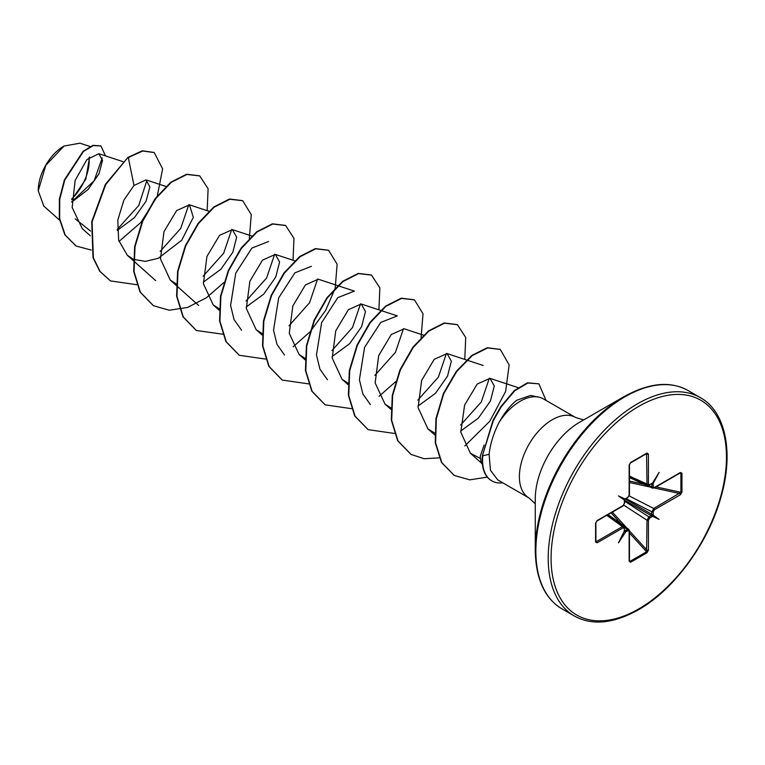 <?xml version="1.0" encoding="UTF-8"?>
<svg xmlns="http://www.w3.org/2000/svg" width="765" height="765" viewBox="0 0 765 765"><rect width="100%" height="100%" fill="white"/><g stroke="black" fill="none" stroke-linecap="round" stroke-linejoin="round"><path stroke-width="1.15" d="M63.715 146.23A36.012 20.789 120 0 0 38.25 190.332A36.012 20.789 120 0 0 38.25 190.562M90.05 146.507L79.99 143.189L64.069 146.029L45.814 165.307L38.25 190.781L43.777 206.053L59.584 220.167M535.27 550.322L535.27 498.818A62.376 36.012 120 0 1 579.373 422.414L623.982 396.662A125.46 72.436 120 0 0 535.27 550.322C535.749 578.923 544.651 598.44 561.969 608.854L574.314 615.988C591.995 625.78 613.339 623.724 638.354 609.839C674.271 589.672 708.849 542.299 721.223 496.217C734.123 451.245 725.038 411.073 700.367 397.647A126.053 72.78 120 0 0 637.341 403.891A126.053 72.78 120 0 0 554.988 514.969A126.053 72.78 120 0 0 574.314 615.988M484.159 445.029L480.21 456.265L481.099 462.758L482.409 464.24M538.646 397.121L530.499 395.457L516.691 400.286C510.561 405.144 504.814 412.297 499.459 421.745A46.493 26.842 -60 0 1 520.219 401.233A46.493 26.842 -60 0 1 538.646 397.121A46.493 26.842 -60 0 1 543.475 398.928L575.51 417.432A46.493 26.842 120 0 0 552.263 419.736A46.493 26.842 120 0 0 521.893 460.702A46.493 26.842 120 0 0 529.017 497.967L535.27 503.724M529.017 497.967L497.766 479.923L490.47 470.293L489.103 454.353C490.289 443.576 493.731 432.713 499.459 421.745M90.528 231.097L75.305 218.924M71.757 202.094L88.042 189.529L98.962 173.865L102.52 160.373L98.886 153.708L86.923 159.56L75.123 180.492L72.168 207.516L82.247 228.601L90.289 235.783M117.246 230.428L134.411 217.652L146.038 201.272L149.883 186.995L146.029 179.89L133.999 185.446L123.854 200.134L117.791 220.177L118.661 240.306L127.334 255.309L133.273 259.182M133.636 259.345L145.388 261.381L158.355 258.274L181.745 240.172L193.316 217.337L189.443 204.838L176.61 210.557L163.987 231.671L160.468 258.943L170.279 280.095L176.572 284.14M203.251 282.199L220.827 269.309L232.809 252.278L236.662 237.198L232.378 229.624L219.545 235.352L206.933 256.447L203.404 283.719L213.215 304.891L219.153 308.764M246.187 306.985L263.743 294.114L275.744 277.073L279.598 261.993L275.314 254.42L262.491 260.138L249.878 281.233L246.34 308.515L256.151 329.677L262.089 333.559M327.458 379.794L319.942 369.199L316.471 354.989L321.625 322.648L337.805 297.642L354.377 291.111L318.259 279.206L305.426 284.924L292.813 306.019L289.275 333.31L299.086 354.472L305.025 358.345M332.067 356.567L349.634 343.676L361.625 326.645L365.469 311.575L361.195 303.992L348.362 309.72L335.749 330.815L332.211 358.097L342.031 379.258L347.97 383.131M423.514 335.175L404.13 328.787L391.298 334.506L378.685 355.601L375.146 382.882L384.967 404.054L390.905 407.927M417.939 406.148L435.514 393.258L447.496 376.217L451.35 361.157L447.076 353.573L434.243 359.301L421.639 380.377L418.092 407.668L427.903 428.84L434.692 433.086M460.693 431.03L478.345 418.159L490.403 401.07L494.286 385.971L490.011 378.369L477.207 384.059L464.613 405.058L460.798 432.196L470.36 453.196L480.009 458.311M489.361 378.197L481.271 401.998L460.578 425.091M446.425 353.401L438.374 377.126L417.795 400.181M370.394 404.589L362.887 393.985L359.407 379.775L364.561 347.434L380.741 322.428L397.312 315.897L380.999 310.523M403.49 328.615L395.438 352.33L374.86 375.395M360.545 303.82L352.512 327.525L331.924 350.599M284.513 355.008L277.007 344.403L273.535 330.203L278.68 297.872L294.86 272.856L311.441 266.316M317.609 279.034L309.567 302.749L288.979 325.814M241.577 330.212L234.071 319.627L230.6 305.407L235.744 273.086L251.934 248.051L268.496 241.53M274.673 254.248L266.622 277.963L246.043 301.018M231.738 229.462L223.686 253.177L203.108 276.232M188.802 204.666L180.75 228.381L160.172 251.436M146.937 180.301L138.771 205.45L117.217 229.433M102.223 157.886L94.143 180.722L71.747 201.721M71.747 199.742L85.814 179.182L89.601 157.016M133.999 185.446L128.3 157.59L142.682 151.011L154.234 152.57L162.62 168.835L157.351 195.744M156.729 197.198L140.989 222.319L118.977 241.463M91.245 250.059L76.165 246.072L65.188 234.998L59.66 218.618L59.737 199.397L64.738 180.11L83.481 151.47L93.34 145.551L100.999 146L105.427 155.869M127.937 157.38L105.341 184.403L91.714 221.754L93.014 257.623L99.766 271.336L110.514 280.918L100.129 271.546L93.378 257.834L92.077 221.955L105.704 184.614L127.937 157.38L142.328 150.801L154.052 152.465M75.984 245.967L64.834 234.798L59.297 218.417L59.374 199.187L64.384 179.909L83.117 151.26L92.986 145.34L100.817 145.895M681.959 473.239L681.959 492.201L680.372 494.754L654.448 509.719L653.243 511.795L653.1 515.151L659.105 519.387L652.44 516.298L651.818 516.824A1.014 0.583 -120 0 0 651.158 515.62L651.876 511.833L653.75 508.486L680.907 492.335L680.907 473.372L679.674 472.933A1.014 0.583 -120 0 0 680.162 472.971L680.162 472.971A1.014 0.583 -120 0 0 680.372 472.512L681.959 473.239A1.014 0.583 180 0 1 680.907 473.372L679.674 472.933M651.818 516.824L649.609 518.106L648.414 520.181A1.014 0.583 180 0 1 646.989 520.19L648.95 516.901L651.158 515.62L624.632 500.3M648.414 520.181L648.414 550.121L646.989 552.76A1.014 0.583 -120 0 0 646.588 551.785L646.989 520.19L623.819 505.206M646.989 552.76L630.57 562.246L629.146 561.242A1.014 0.583 0 0 0 629.442 560.822L629.442 530.881L646.989 550.131A1.014 0.583 180 0 0 648.414 550.121M629.146 561.242L629.146 531.302L627.95 530.604L625.741 531.876A1.014 0.583 -120 0 0 625.082 530.671L628.706 529.303L608.06 514.606M625.741 531.876L618.445 542.863L624.307 531.053A1.014 0.583 0 0 0 624.603 530.642L623.886 526.54M624.307 531.053L624.307 528.5L623.112 527.812A1.014 0.583 -120 0 0 622.404 526.578L624.049 526.674M623.112 527.812L597.178 542.787L595.6 542.06L595.6 523.097L597.178 520.535L623.112 505.569L624.307 503.494L624.45 500.138L618.445 495.911L625.12 498.99L627.95 497.193L629.146 495.118L629.146 465.177L630.57 462.529L646.989 453.043L648.414 454.056L648.414 483.987L649.609 484.685L652.44 483.212L659.105 472.426L653.1 483.595L653.243 486.789L654.448 487.477L680.372 472.512M110.514 280.918L136.715 284.704M207.152 210.671L208.109 188.773L199.751 175.921L186.889 174.458L171.236 182.376L155.582 198.728L142.72 221.248L135.013 246.751L134.047 271.585L140.378 292.201L153.449 305.704L169.323 310.227L187.607 307.415L206.426 297.757L223.82 282.572M249.333 238.384L251.264 214.64L242.696 200.717L229.835 199.244L214.181 207.162L198.527 223.514L185.656 246.034L177.949 271.537L176.983 296.361L183.313 316.987L196.385 330.49L222.854 334.228M293.024 260.253L293.98 238.355L285.632 225.503L272.77 224.03L257.117 231.958L241.453 248.309L228.592 270.829L220.894 296.332L219.928 321.166L226.258 341.783L239.33 355.285L265.531 359.072M293.177 346.736L309.691 332.153M310.332 331.455L325.527 310.628L334.974 288.788M335.204 287.965L337.136 264.212L328.568 250.289L315.706 248.826L300.052 256.753L284.398 273.105L271.527 295.625L263.829 321.118L262.864 345.952L269.194 366.569L282.266 380.071L308.467 383.867M378.905 309.835L379.861 287.936L371.513 275.084L358.651 273.612L342.997 281.539L327.334 297.881L314.472 320.401L306.765 345.904L305.799 370.738L312.13 391.355L325.202 404.857L351.403 408.653M379.048 396.308L395.572 381.735M421.085 337.547L423.016 313.793L414.448 299.87L401.587 298.407L385.923 306.325L370.27 322.677L357.408 345.206L349.701 370.7L348.744 395.534L355.075 416.15L368.147 429.653L394.338 433.439M464.776 359.407L465.732 337.518L457.384 324.666L444.522 323.193L428.869 331.121L413.205 347.473L400.344 369.992L392.646 395.486L391.68 420.32L398.01 440.936L411.082 454.439L424.183 458.732L439.186 457.843M464.785 445.995L489.734 421.314L505.617 391.479L509.146 364.982L500.329 349.452L487.63 347.951L472.168 355.629L456.648 371.589L443.767 393.679L436.327 418.799L435.601 442.916L441.845 462.662L454.353 475.486L469.758 479.856L487.305 477.102M546.057 400.43L538.876 383.829L527.879 383.007L514.692 390.8L501.247 406.77L493.339 420.578L482.428 455.548L492.976 420.368L500.893 406.559L514.329 390.59L527.525 382.796L538.876 383.829M199.569 175.816L186.536 174.248L170.872 182.175L155.219 198.527L142.357 221.047L134.659 246.54L133.693 271.374L140.024 291.991L153.277 305.598M242.515 200.612L229.471 199.034L213.817 206.961L198.164 223.304L185.302 245.823L177.595 271.326L176.629 296.16L182.959 316.777L196.213 330.384M285.45 225.398L272.407 223.829L256.753 231.757L241.099 248.099L228.238 270.628L220.53 296.122L219.565 320.956L225.905 341.572L239.158 355.18M328.386 250.193L315.343 248.615L299.689 256.543L284.035 272.895L271.173 295.414L263.466 320.918L262.51 345.742L268.84 366.359L282.084 379.966M371.331 274.979L358.288 273.401L342.634 281.329L326.98 297.681L314.119 320.2L306.411 345.694L305.445 370.528L311.776 391.154L325.029 404.762M414.267 299.775L401.223 298.197L385.57 306.124L369.916 322.476L357.054 344.996L349.347 370.499L348.381 395.323L354.711 415.95L367.965 429.548M457.202 324.561L444.159 322.993L428.505 330.91L412.851 347.262L399.99 369.782L392.282 395.285L391.317 420.109L397.657 440.736L410.901 454.343M500.147 349.356L487.267 347.74L471.814 355.429L456.284 371.388L443.413 393.478L435.964 418.598L435.237 442.706L441.491 462.462L454.18 475.381M502.787 482.82A44.953 25.953 -60 0 1 491.866 480.889A44.953 25.953 -60 0 1 482.782 455.749L489.103 454.353M491.685 480.783A44.953 25.953 -60 0 1 491.503 480.678A44.953 25.953 -60 0 1 482.428 455.548M71.776 198.871A36.012 20.789 120 0 0 88.998 157.542M652.698 488.156L651.876 486.827L651.876 484.274L651.158 483.863A1.014 0.583 -120 0 0 651.608 483.872L651.608 483.872A1.014 0.583 -120 0 0 651.818 483.413M647.888 485.373L646.989 484.006L646.588 453.559A1.014 0.583 -120 0 0 646.779 453.511L646.779 453.511A1.014 0.583 -120 0 0 646.989 453.043M648.414 454.056A1.014 0.583 -0 0 1 646.989 454.066L646.588 453.559M597.178 542.787A1.014 0.583 -120 0 0 596.48 541.553L622.404 526.578L606.808 515.323M630.57 562.246A1.014 0.583 -120 0 0 630.159 561.261L629.165 560.42L630.159 561.261L646.588 551.785L629.442 532.985M629.146 531.302A1.014 0.583 0 0 0 629.442 530.881L628.859 529.447M681.959 492.201A1.014 0.583 180 0 1 680.907 492.335L656.054 486.894M653.75 487.898A1.014 0.583 -120 0 0 654.448 487.477M680.372 494.754A1.014 0.583 -120 0 0 679.674 493.521L654.228 487.946L680.429 472.875M654.448 509.719A1.014 0.583 -120 0 0 653.75 508.486L629.184 495.911M651.302 484.054L651.876 484.274A1.014 0.583 0 0 0 653.243 484.235M652.44 483.212L651.837 483.863L653.1 483.595M653.243 514.348A1.014 0.583 180 0 1 651.876 514.376L625.349 499.067M653.1 515.151L651.837 515.189L652.44 516.298M629.442 476.117L646.989 484.006A1.014 0.583 0 0 0 648.414 483.987M630.159 463.045A1.014 0.583 -120 0 0 630.36 462.997L630.36 462.997A1.014 0.583 -120 0 0 630.57 462.529M646.865 453.473L630.36 462.997L629.442 464.757A1.014 0.583 180 0 1 629.146 465.177M629.165 494.295A1.014 0.583 180 0 1 629.146 495.118M625.177 499.229L625.531 498.933A1.014 0.583 -120 0 0 625.741 498.464M624.709 499.526L625.12 498.99L624.45 500.138L624.709 499.526L618.445 495.911M624.689 500.081L624.603 500.53A1.014 0.583 180 0 1 624.307 500.941M625.12 532.077L624.709 530.853L624.45 531.694M622.404 506A1.014 0.583 -120 0 0 623.112 505.569M624.364 502.701A1.014 0.583 180 0 1 624.603 503.083L622.901 506.038L596.968 521.003A1.014 0.583 -120 0 0 597.178 520.535M595.839 522.485A1.014 0.583 180 0 1 595.897 522.677L595.897 522.677A1.014 0.583 180 0 1 595.6 523.097M595.839 541.448A1.014 0.583 180 0 1 595.897 541.639L595.897 541.639A1.014 0.583 180 0 1 595.6 542.06M659.105 519.387L651.837 515.189M638.775 406.378A124.026 71.604 120 0 0 551.077 558.278A124.026 71.604 120 0 0 638.775 608.911A124.026 71.604 120 0 0 726.473 457.011A124.026 71.604 120 0 0 638.775 406.378M579.449 422.376L623.982 396.662C648.997 382.777 670.341 380.731 688.022 390.523A126.053 72.78 120 0 0 624.995 396.767A126.053 72.78 120 0 0 542.643 507.845A126.053 72.78 120 0 0 561.969 608.854M648.758 485.402L651.876 486.827A1.014 0.583 0 0 0 653.243 486.789M646.989 454.066L645.823 454.066M595.897 540.539L596.48 541.553M627.95 530.604A1.014 0.583 -120 0 0 627.29 529.399L624.508 527.41M629.442 560.41L630.159 561.261M621.237 523.987L611.092 512.856M612.344 512.129L626.707 527.879M624.603 501.161L648.95 516.901A1.014 0.583 -120 0 1 649.609 518.106M653.243 511.795A1.014 0.583 180 0 1 651.876 511.833L626.076 498.617M650.269 487.076L629.442 482.514M629.442 481.061L644.168 484.283M680.907 473.372L679.808 473.181M648.95 485.134A1.014 0.583 -120 0 0 649.399 485.153L649.399 485.153A1.014 0.583 -120 0 0 649.609 484.685M627.29 497.642A1.014 0.583 -120 0 0 627.74 497.652L627.74 497.652A1.014 0.583 -120 0 0 627.95 497.193M624.603 500.53L624.603 503.083A1.014 0.583 180 0 1 624.307 503.494M583.619 419.966L575.51 417.432M98.886 153.708L122.945 161.644M146.029 179.89L166.311 186.574M127.334 255.309L133.225 260.569M133.588 260.884L155.706 280.64M189.443 204.838L208.816 211.216M170.279 280.095L198.642 305.426M232.378 229.624L251.761 236.012M213.215 304.891L219.106 310.15M275.314 254.41L294.697 260.798M256.151 329.677L262.041 334.936M299.086 354.472L304.986 359.732M361.195 303.992L380.578 310.38M342.031 379.258L347.922 384.518M384.967 404.054L390.858 409.313M447.076 353.573L466.449 359.961M466.88 360.105L483.193 365.479M427.903 428.84L434.702 434.903M490.011 378.369L518.068 387.606M470.36 453.196L481.328 462.988M688.022 390.523L700.367 397.647M629.442 477.111L647.678 485.306M629.442 477.561L652.507 488.099M607.668 514.826L623.886 526.521M654.238 487.946L652.516 488.089M647.697 485.306L651.646 483.805M625.531 498.933L627.74 497.652L629.442 494.697L629.442 464.757M596.968 521.003L595.897 522.677L595.906 541.735"/></g></svg>
